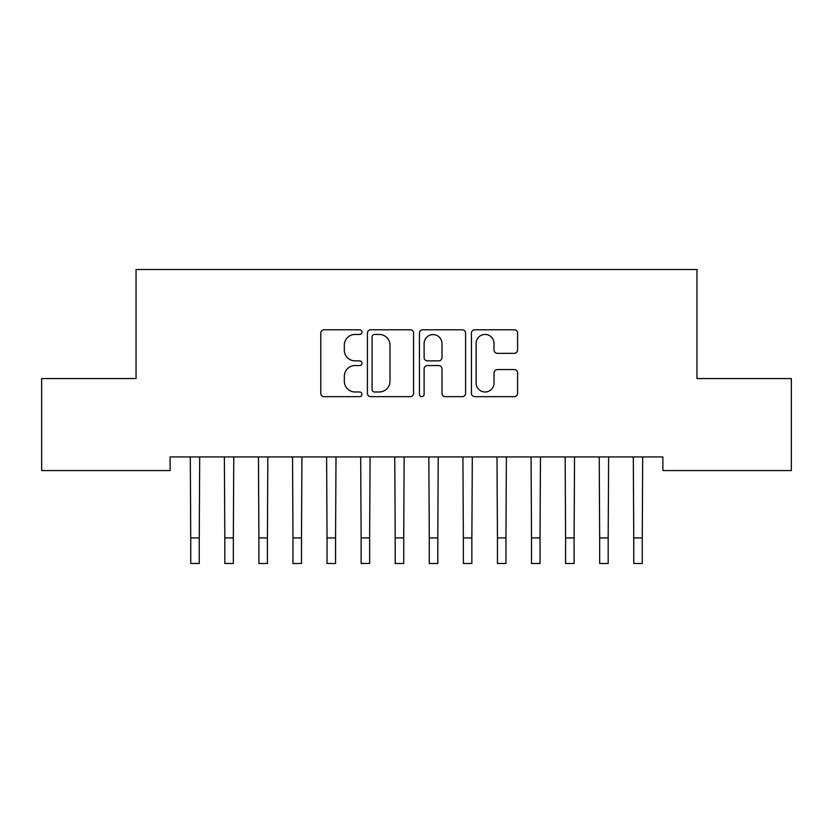 <?xml version="1.0" encoding="UTF-8"?>
<svg xmlns="http://www.w3.org/2000/svg" width="833" height="833" viewBox="0 0 833 833"><rect width="100%" height="100%" fill="white"/><g stroke="black" fill="none" stroke-linecap="round" stroke-linejoin="round"><path stroke-width="1.25" d="M361.98 332.117A2.343 2.343 0 0 0 359.637 329.774L324.099 329.774A3.342 3.342 0 0 0 320.757 333.117L320.757 393.322A3.342 3.342 0 0 0 324.099 396.664L359.637 396.664A2.343 2.343 0 0 0 361.98 394.332A2.343 2.343 0 0 0 359.637 391.989L355.035 391.989A10.704 10.704 0 0 1 344.331 381.285L344.331 376.266A10.704 10.704 0 0 1 355.035 365.562L359.637 365.562A2.343 2.343 0 0 0 361.98 363.219A2.343 2.343 0 0 0 359.637 360.876L355.035 360.876A10.704 10.704 0 0 1 344.331 350.172L344.331 345.154A10.704 10.704 0 0 1 355.035 334.45L359.637 334.45A2.343 2.343 0 0 0 361.98 332.117M514.253 353.348A3.342 3.342 0 0 0 517.595 350.006L517.595 333.117A3.342 3.342 0 0 0 514.253 329.774L474.789 329.774A3.342 3.342 0 0 0 471.436 333.117L471.436 393.322A3.342 3.342 0 0 0 474.789 396.664L514.253 396.664A3.342 3.342 0 0 0 517.595 393.322L517.595 372.924A3.342 3.342 0 0 0 514.253 369.571L497.363 369.571A3.342 3.342 0 0 0 494.021 372.924L494.021 383.034A8.944 8.944 0 0 1 485.066 391.989A8.944 8.944 0 0 1 476.122 383.034L476.122 343.404A8.944 8.944 0 0 1 485.066 334.45A8.944 8.944 0 0 1 494.021 343.404L494.021 350.006A3.342 3.342 0 0 0 497.363 353.348L514.253 353.348M662.881 456.932L170.119 456.932L170.119 470.562L41.65 470.562L41.65 378.557L136.039 378.557L136.039 269.507L696.961 269.507L696.961 378.557L791.35 378.557L791.35 470.562L662.881 470.562L662.881 456.932M413.574 333.117A3.342 3.342 0 0 0 410.232 329.774L370.758 329.774A3.342 3.342 0 0 0 367.415 333.117L367.415 393.322A3.342 3.342 0 0 0 370.758 396.664L410.232 396.664A3.342 3.342 0 0 0 413.574 393.322L413.574 333.117M422.768 329.774L462.242 329.774A3.342 3.342 0 0 1 465.585 333.117L465.585 393.322A3.342 3.342 0 0 1 462.242 396.664L445.353 396.664A3.342 3.342 0 0 1 442 393.322L442 368.904A3.342 3.342 0 0 0 438.658 365.562L427.454 365.562A3.342 3.342 0 0 0 424.112 368.904L424.112 394.332A2.343 2.343 0 0 1 421.769 396.664A2.343 2.343 0 0 1 419.426 394.332L419.426 333.117A3.342 3.342 0 0 1 422.768 329.774M374.434 334.45A2.343 2.343 0 0 0 372.101 336.792L372.101 389.646A2.343 2.343 0 0 0 374.434 391.989L379.286 391.989A10.704 10.704 0 0 0 389.99 381.285L389.99 345.154A10.704 10.704 0 0 0 379.286 334.45L374.434 334.45M442 343.571A8.944 8.944 0 0 0 433.056 334.616A8.944 8.944 0 0 0 424.112 343.571L424.112 357.534A3.342 3.342 0 0 0 427.454 360.876L438.658 360.876A3.342 3.342 0 0 0 442 357.534L442 343.571M190.309 456.932L190.736 537.931L199.254 537.931L199.691 456.932M190.736 537.931L190.736 563.493L199.254 563.493L199.254 537.931M224.379 456.932L224.816 537.931L233.334 537.931L233.771 456.932M224.816 537.931L224.816 563.493L233.334 563.493L233.334 537.931M258.459 456.932L258.896 537.931L267.414 537.931L267.841 456.932M258.896 537.931L258.896 563.493L267.414 563.493L267.414 537.931M292.539 456.932L292.966 537.931L301.494 537.931L301.921 456.932M292.966 537.931L292.966 563.493L301.494 563.493L301.494 537.931M326.619 456.932L327.046 537.931L335.564 537.931L336.001 456.932M327.046 537.931L327.046 563.493L335.564 563.493L335.564 537.931M360.689 456.932L361.126 537.931L369.644 537.931L370.081 456.932M361.126 537.931L361.126 563.493L369.644 563.493L369.644 537.931M394.769 456.932L395.206 537.931L403.724 537.931L404.151 456.932M395.206 537.931L395.206 563.493L403.724 563.493L403.724 537.931M428.849 456.932L429.276 537.931L437.794 537.931L438.231 456.932M429.276 537.931L429.276 563.493L437.794 563.493L437.794 537.931M462.919 456.932L463.356 537.931L471.874 537.931L472.311 456.932M463.356 537.931L463.356 563.493L471.874 563.493L471.874 537.931M496.999 456.932L497.436 537.931L505.954 537.931L506.381 456.932M497.436 537.931L497.436 563.493L505.954 563.493L505.954 537.931M531.079 456.932L531.506 537.931L540.034 537.931L540.461 456.932M531.506 537.931L531.506 563.493L540.034 563.493L540.034 537.931M565.159 456.932L565.586 537.931L574.104 537.931L574.541 456.932M565.586 537.931L565.586 563.493L574.104 563.493L574.104 537.931M599.229 456.932L599.666 537.931L608.184 537.931L608.621 456.932M599.666 537.931L599.666 563.493L608.184 563.493L608.184 537.931M633.309 456.932L633.746 537.931L642.264 537.931L642.691 456.932M633.746 537.931L633.746 563.493L642.264 563.493L642.264 537.931"/></g></svg>

